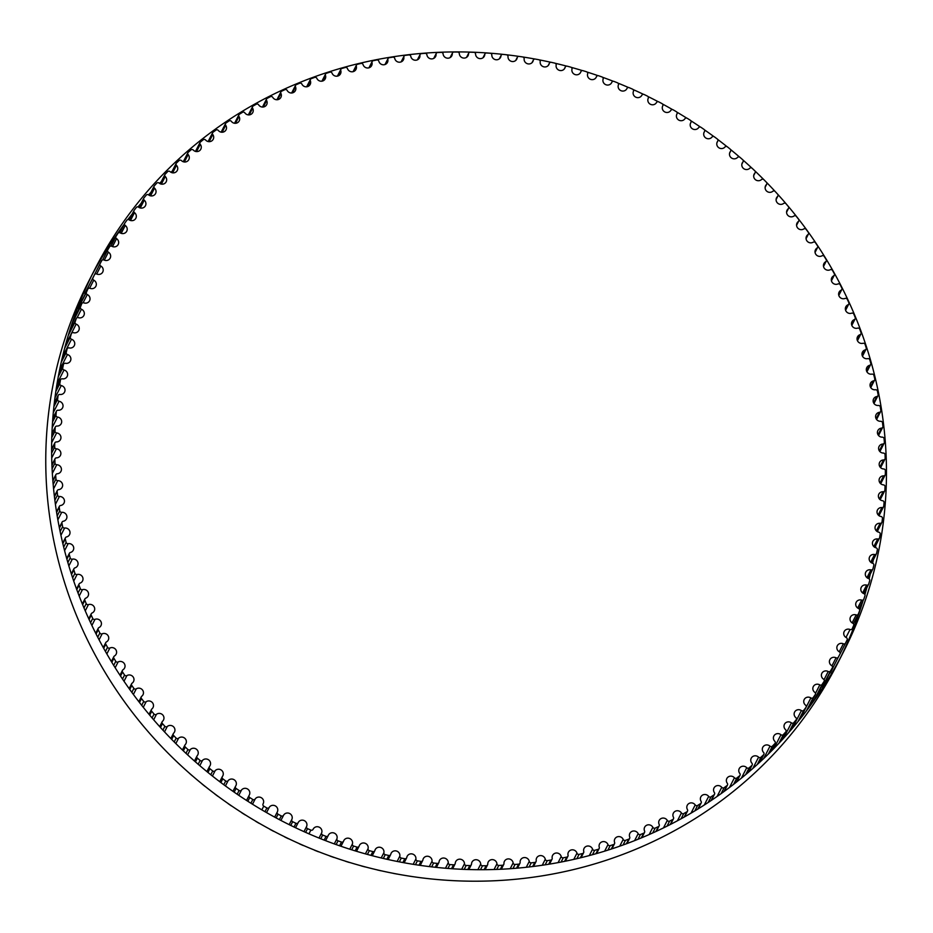 <?xml version="1.0" encoding="UTF-8"?>
<svg xmlns="http://www.w3.org/2000/svg" width="933" height="933" viewBox="0 0 933 933"><rect width="100%" height="100%" fill="white"/><g stroke="black" fill="none" stroke-linecap="round" stroke-linejoin="round"><path stroke-width="1.4" d="M266.605 100.531A4.642 4.478 -153 0 1 262.779 107.05A4.642 4.478 -153 0 1 258.639 104.834A1.738 1.668 27 0 0 256.295 104.228A418.276 403.837 27 0 0 253.216 105.965A1.738 1.668 27 0 0 252.621 108.24A4.642 4.478 -153 0 1 252.773 112.508A4.642 4.478 -153 0 1 244.843 112.846A1.738 1.668 27 0 0 242.475 112.322A418.276 403.837 27 0 0 239.478 114.188A1.738 1.668 27 0 0 238.976 116.485A4.642 4.478 -153 0 1 239.221 120.905A4.642 4.478 -153 0 1 231.396 121.395A1.738 1.668 27 0 0 229.017 120.963A418.276 403.837 27 0 0 226.089 122.934A1.738 1.668 27 0 0 225.681 125.255A4.642 4.478 -153 0 1 226.031 129.827A4.642 4.478 -153 0 1 218.31 130.457A1.738 1.668 27 0 0 215.92 130.119A418.276 403.837 27 0 0 213.074 132.206A1.738 1.668 27 0 0 212.771 134.539A4.642 4.478 -153 0 1 213.225 139.262A4.642 4.478 -153 0 1 205.622 140.032A1.738 1.668 27 0 0 203.219 139.775A418.276 403.837 27 0 0 200.467 141.979A1.738 1.668 27 0 0 200.245 144.323A4.642 4.478 -153 0 1 200.817 149.187A4.642 4.478 -153 0 1 193.329 150.085A1.738 1.668 27 0 0 190.927 149.933A418.276 403.837 27 0 0 188.268 152.242A1.738 1.668 27 0 0 188.151 154.586A4.642 4.478 -153 0 1 188.828 159.601A4.642 4.478 -153 0 1 181.469 160.628A1.738 1.668 27 0 0 179.066 160.569A418.276 403.837 27 0 0 176.5 162.972A1.738 1.668 27 0 0 176.477 165.328A4.642 4.478 -153 0 1 177.282 170.471A4.642 4.478 -153 0 1 170.063 171.625A1.738 1.668 27 0 0 167.648 171.66A418.276 403.837 27 0 0 165.199 174.168A1.738 1.668 27 0 0 165.258 176.524A4.642 4.478 -153 0 1 166.191 181.795A4.642 4.478 -153 0 1 159.111 183.066A1.738 1.668 27 0 0 156.709 183.195A418.276 403.837 27 0 0 154.353 185.795A1.738 1.668 27 0 0 154.516 188.151A4.642 4.478 -153 0 1 155.578 193.539A4.642 4.478 -153 0 1 148.639 194.939A1.738 1.668 27 0 0 146.248 195.149A418.276 403.837 27 0 0 143.997 197.843A1.738 1.668 27 0 0 144.253 200.198A4.642 4.478 -153 0 1 145.455 205.715A4.642 4.478 -153 0 1 138.655 207.208A1.738 1.668 27 0 0 136.276 207.511A418.276 403.837 27 0 0 134.154 210.298A1.738 1.668 27 0 0 134.504 212.642A4.642 4.478 -153 0 1 135.845 218.264A4.642 4.478 -153 0 1 129.197 219.873A1.738 1.668 27 0 0 126.83 220.27A418.276 403.837 27 0 0 124.812 223.139A1.738 1.668 27 0 0 125.255 225.471A4.642 4.478 -153 0 1 126.748 231.197A4.642 4.478 -153 0 1 120.252 232.9A1.738 1.668 27 0 0 117.908 233.39A418.276 403.837 27 0 0 116.019 236.341A1.738 1.668 27 0 0 116.555 238.65A4.642 4.478 -153 0 1 118.188 244.493A4.642 4.478 -153 0 1 111.855 246.277A1.738 1.668 27 0 0 109.534 246.86A418.276 403.837 27 0 0 107.762 249.881A1.738 1.668 27 0 0 108.391 252.178A4.642 4.478 -153 0 1 110.187 258.103A4.642 4.478 -153 0 1 104.006 259.992A1.738 1.668 27 0 0 101.72 260.657A418.276 403.837 27 0 0 100.064 263.747A1.738 1.668 27 0 0 100.787 266.01A4.642 4.478 -153 0 1 102.735 272.039A4.642 4.478 -153 0 1 96.717 273.999A1.738 1.668 27 0 0 94.466 274.757A418.276 403.837 27 0 0 92.938 277.917A1.738 1.668 27 0 0 93.743 280.157A4.642 4.478 -153 0 1 95.866 286.268A4.642 4.478 -153 0 1 90.011 288.297A1.738 1.668 27 0 0 87.795 289.148A418.276 403.837 27 0 0 86.396 292.356A1.738 1.668 27 0 0 87.294 294.571A4.642 4.478 -153 0 1 89.568 300.764A4.642 4.478 -153 0 1 83.888 302.863A1.738 1.668 27 0 0 81.707 303.796A418.276 403.837 27 0 0 80.436 307.062A1.738 1.668 27 0 0 81.428 309.243A4.642 4.478 -153 0 1 83.865 315.506A4.642 4.478 -153 0 1 78.36 317.663A1.738 1.668 27 0 0 76.214 318.678A418.276 403.837 27 0 0 75.095 322.002A1.738 1.668 27 0 0 76.156 324.136A4.642 4.478 -153 0 1 78.769 330.469A4.642 4.478 -153 0 1 73.439 332.684A1.738 1.668 27 0 0 71.34 333.781A418.276 403.837 27 0 0 70.348 337.14A1.738 1.668 27 0 0 71.503 339.25A4.642 4.478 -153 0 1 74.29 345.63A4.642 4.478 -153 0 1 69.124 347.904A1.738 1.668 27 0 0 67.083 349.082A418.276 403.837 27 0 0 66.22 352.476A1.738 1.668 27 0 0 67.456 354.54A4.642 4.478 -153 0 1 70.418 360.978A4.642 4.478 -153 0 1 65.438 363.287A1.738 1.668 27 0 0 63.432 364.546A418.276 403.837 27 0 0 62.721 367.975A1.738 1.668 27 0 0 64.027 369.993A4.642 4.478 -153 0 1 67.164 376.477A4.642 4.478 -153 0 1 62.371 378.821A1.738 1.668 27 0 0 60.423 380.151A418.276 403.837 27 0 0 59.84 383.615A1.738 1.668 27 0 0 61.228 385.586A4.642 4.478 -153 0 1 64.552 392.105A4.642 4.478 -153 0 1 59.922 394.472A1.738 1.668 27 0 0 58.033 395.884A418.276 403.837 27 0 0 57.601 399.371A1.738 1.668 27 0 0 59.071 401.283A4.642 4.478 -153 0 1 62.558 407.849A4.642 4.478 -153 0 1 58.114 410.228A1.738 1.668 27 0 0 56.283 411.71A418.276 403.837 27 0 0 55.992 415.22A1.738 1.668 27 0 0 57.531 417.074A4.642 4.478 -153 0 1 61.205 423.664A4.642 4.478 -153 0 1 56.948 426.066A1.738 1.668 27 0 0 55.175 427.617A418.276 403.837 27 0 0 55.024 431.139A1.738 1.668 27 0 0 56.633 432.935A4.642 4.478 -153 0 1 60.482 439.536A4.642 4.478 -153 0 1 56.412 441.939A1.738 1.668 27 0 0 54.709 443.572A418.276 403.837 27 0 0 54.685 447.094A1.738 1.668 27 0 0 56.377 448.831A4.642 4.478 -153 0 1 60.412 455.444A4.642 4.478 -153 0 1 56.505 457.846A1.738 1.668 27 0 0 54.872 459.537A418.276 403.837 27 0 0 55 463.071A1.738 1.668 27 0 0 56.75 464.739A4.642 4.478 -153 0 1 60.96 471.363A4.642 4.478 -153 0 1 57.251 473.766A1.738 1.668 27 0 0 55.688 475.515A418.276 403.837 27 0 0 55.957 479.037A1.738 1.668 27 0 0 57.764 480.647A4.642 4.478 -153 0 1 62.161 487.271A4.642 4.478 -153 0 1 58.627 489.65A1.738 1.668 27 0 0 57.135 491.458A418.276 403.837 27 0 0 57.543 494.98A1.738 1.668 27 0 0 59.409 496.508A4.642 4.478 -153 0 1 63.992 503.132A4.642 4.478 -153 0 1 60.633 505.488A1.738 1.668 27 0 0 59.222 507.354A418.276 403.837 27 0 0 59.77 510.864A1.738 1.668 27 0 0 61.695 512.322A4.642 4.478 -153 0 1 66.453 518.923A4.642 4.478 -153 0 1 63.269 521.255A1.738 1.668 27 0 0 61.94 523.18A418.276 403.837 27 0 0 62.628 526.667A1.738 1.668 27 0 0 64.61 528.055A4.642 4.478 -153 0 1 69.543 534.632A4.642 4.478 -153 0 1 66.546 536.93A1.738 1.668 27 0 0 65.287 538.901A418.276 403.837 27 0 0 66.115 542.365A1.738 1.668 27 0 0 68.144 543.671A4.642 4.478 -153 0 1 73.264 550.225A4.642 4.478 -153 0 1 70.43 552.476A1.738 1.668 27 0 0 69.264 554.505A418.276 403.837 27 0 0 70.22 557.934A1.738 1.668 27 0 0 72.308 559.159A4.642 4.478 -153 0 1 77.591 565.678A4.642 4.478 -153 0 1 74.943 567.882A1.738 1.668 27 0 0 73.847 569.958A418.276 403.837 27 0 0 74.943 573.352A1.738 1.668 27 0 0 77.077 574.495A4.642 4.478 -153 0 1 82.536 580.967A4.642 4.478 -153 0 1 80.051 583.125A1.738 1.668 27 0 0 79.048 585.236A418.276 403.837 27 0 0 80.285 588.583A1.738 1.668 27 0 0 82.454 589.656A4.642 4.478 -153 0 1 88.087 596.082A4.642 4.478 -153 0 1 85.766 598.17A1.738 1.668 27 0 0 84.856 600.327A418.276 403.837 27 0 0 86.221 603.628A1.738 1.668 27 0 0 88.425 604.619A4.642 4.478 -153 0 1 94.233 610.975A4.642 4.478 -153 0 1 92.075 613.004A1.738 1.668 27 0 0 91.247 615.197A418.276 403.837 27 0 0 92.74 618.439A1.738 1.668 27 0 0 94.991 619.349A4.642 4.478 -153 0 1 100.962 625.646A4.642 4.478 -153 0 1 98.968 627.594A1.738 1.668 27 0 0 98.233 629.822A418.276 403.837 27 0 0 99.854 633.017A1.738 1.668 27 0 0 102.129 633.834A4.642 4.478 -153 0 1 108.275 640.061A4.642 4.478 -153 0 1 106.432 641.927A1.738 1.668 27 0 0 105.791 644.178A418.276 403.837 27 0 0 107.528 647.315A1.738 1.668 27 0 0 109.837 648.05A4.642 4.478 -153 0 1 116.135 654.208A4.642 4.478 -153 0 1 114.467 655.981A1.738 1.668 27 0 0 113.908 658.266A418.276 403.837 27 0 0 115.774 661.334A1.738 1.668 27 0 0 118.106 661.975A4.642 4.478 -153 0 1 124.567 668.051A4.642 4.478 -153 0 1 123.039 669.731A1.738 1.668 27 0 0 122.573 672.028A418.276 403.837 27 0 0 124.555 675.025A1.738 1.668 27 0 0 126.911 675.585A4.642 4.478 -153 0 1 133.524 681.568A4.642 4.478 -153 0 1 132.148 683.154A1.738 1.668 27 0 0 131.775 685.475A418.276 403.837 27 0 0 133.874 688.402A1.738 1.668 27 0 0 136.253 688.857A4.642 4.478 -153 0 1 143.006 694.747A4.642 4.478 -153 0 1 141.769 696.228A1.738 1.668 27 0 0 141.489 698.572A418.276 403.837 27 0 0 143.705 701.406A1.738 1.668 27 0 0 146.096 701.779A4.642 4.478 -153 0 1 153.012 707.576A4.642 4.478 -153 0 1 151.904 708.94A1.738 1.668 27 0 0 151.717 711.284A418.276 403.837 27 0 0 154.05 714.048A1.738 1.668 27 0 0 156.452 714.328A4.642 4.478 -153 0 1 163.497 720.019A4.642 4.478 -153 0 1 162.529 721.267A1.738 1.668 27 0 0 162.447 723.623A418.276 403.837 27 0 0 164.873 726.294A1.738 1.668 27 0 0 167.275 726.48A4.642 4.478 -153 0 1 174.471 732.055A4.642 4.478 -153 0 1 173.631 733.186A1.738 1.668 27 0 0 173.643 735.554A418.276 403.837 27 0 0 176.174 738.131A1.738 1.668 27 0 0 178.576 738.225A4.642 4.478 -153 0 1 185.9 743.683A4.642 4.478 -153 0 1 185.189 744.686A1.738 1.668 27 0 0 185.294 747.053A418.276 403.837 27 0 0 187.918 749.526A1.738 1.668 27 0 0 190.332 749.526A4.642 4.478 -153 0 1 197.784 754.867A4.642 4.478 -153 0 1 197.19 755.753A1.738 1.668 27 0 0 197.376 758.109A418.276 403.837 27 0 0 200.105 760.488A1.738 1.668 27 0 0 202.508 760.395A4.642 4.478 -153 0 1 210.088 765.608A4.642 4.478 -153 0 1 209.61 766.343A1.738 1.668 27 0 0 209.89 768.699A418.276 403.837 27 0 0 212.712 770.973A1.738 1.668 27 0 0 215.103 770.786A4.642 4.478 -153 0 1 222.8 775.871A4.642 4.478 -153 0 1 222.427 776.478A1.738 1.668 27 0 0 222.8 778.81A418.276 403.837 27 0 0 225.704 780.979A1.738 1.668 27 0 0 228.095 780.711A4.642 4.478 -153 0 1 235.897 785.656A4.642 4.478 -153 0 1 235.629 786.111A1.738 1.668 27 0 0 236.096 788.432A418.276 403.837 27 0 0 239.081 790.496A1.738 1.668 27 0 0 241.449 790.123A4.642 4.478 -153 0 1 249.356 794.928A4.642 4.478 -153 0 1 249.181 795.243A1.738 1.668 27 0 0 249.752 797.552A418.276 403.837 27 0 0 252.808 799.499A1.738 1.668 27 0 0 255.164 799.033A4.642 4.478 -153 0 1 261.31 797.715A4.642 4.478 -153 0 1 263.083 803.861A1.738 1.668 27 0 0 263.747 806.147A418.276 403.837 27 0 0 266.885 807.966A1.738 1.668 27 0 0 269.205 807.418A4.642 4.478 -153 0 1 275.363 805.914A4.642 4.478 -153 0 1 277.311 811.932L277.311 811.932A1.738 1.668 27 0 0 277.311 811.943A1.738 1.668 27 0 0 278.057 814.194A418.276 403.837 27 0 0 281.253 815.909A1.738 1.668 27 0 0 283.562 815.267A4.642 4.478 -153 0 1 289.65 813.518A4.642 4.478 -153 0 1 291.831 819.477A1.738 1.668 27 0 0 292.659 821.705A418.276 403.837 27 0 0 295.924 823.291A1.738 1.668 27 0 0 298.198 822.568L298.198 822.568A4.642 4.478 -153 0 1 304.216 820.585A4.642 4.478 -153 0 1 306.619 826.451A1.738 1.668 27 0 0 307.54 828.656A418.276 403.837 27 0 0 310.864 830.113A1.738 1.668 27 0 0 313.103 829.297A4.642 4.478 -153 0 1 319.109 827.128A4.642 4.478 -153 0 1 321.663 832.866A1.738 1.668 27 0 0 322.678 835.035A418.276 403.837 27 0 0 326.049 836.365A1.738 1.668 27 0 0 328.253 835.467A4.642 4.478 -153 0 1 334.247 833.099A4.642 4.478 -153 0 1 336.941 838.709A1.738 1.668 27 0 0 338.038 840.831A418.276 403.837 27 0 0 341.455 842.044A1.738 1.668 27 0 0 343.612 841.053A4.642 4.478 -153 0 1 349.595 838.487A4.642 4.478 -153 0 1 352.417 843.957A1.738 1.668 27 0 0 353.595 846.044A418.276 403.837 27 0 0 357.059 847.117A1.738 1.668 27 0 0 359.17 846.044A4.642 4.478 -153 0 1 365.13 843.28A4.642 4.478 -153 0 1 368.08 848.622A1.738 1.668 27 0 0 369.34 850.663A418.276 403.837 27 0 0 372.838 851.596A1.738 1.668 27 0 0 374.903 850.453A4.642 4.478 -153 0 1 380.816 847.479A4.642 4.478 -153 0 1 383.895 852.68A1.738 1.668 27 0 0 385.236 854.675A418.276 403.837 27 0 0 388.769 855.479A1.738 1.668 27 0 0 390.787 854.243A4.642 4.478 -153 0 1 396.653 851.071A4.642 4.478 -153 0 1 399.849 856.121A1.738 1.668 27 0 0 401.272 858.068A418.276 403.837 27 0 0 404.817 858.733A1.738 1.668 27 0 0 406.788 857.427A4.642 4.478 -153 0 1 412.608 854.057A4.642 4.478 -153 0 1 415.908 858.966A1.738 1.668 27 0 0 417.401 860.856A418.276 403.837 27 0 0 420.981 861.381A1.738 1.668 27 0 0 422.882 860.004A4.642 4.478 -153 0 1 428.644 856.424A4.642 4.478 -153 0 1 432.049 861.182A1.738 1.668 27 0 0 433.612 863.013A418.276 403.837 27 0 0 437.204 863.41A1.738 1.668 27 0 0 439.058 861.952A4.642 4.478 -153 0 1 444.749 858.185A4.642 4.478 -153 0 1 448.248 862.78A1.738 1.668 27 0 0 449.893 864.564A418.276 403.837 27 0 0 453.485 864.809A1.738 1.668 27 0 0 455.269 863.282A4.642 4.478 -153 0 1 460.89 859.316A4.642 4.478 -153 0 1 464.482 863.76A1.738 1.668 27 0 0 466.185 865.474A418.276 403.837 27 0 0 469.789 865.591A1.738 1.668 27 0 0 471.515 863.993A4.642 4.478 -153 0 1 477.055 859.829A4.642 4.478 -153 0 1 480.728 864.11A1.738 1.668 27 0 0 482.501 865.766A418.276 403.837 27 0 0 486.093 865.742A1.738 1.668 27 0 0 487.749 864.075A4.642 4.478 -153 0 1 493.207 859.713A4.642 4.478 -153 0 1 496.951 863.841A1.738 1.668 27 0 0 498.782 865.427A418.276 403.837 27 0 0 502.386 865.264A1.738 1.668 27 0 0 503.96 863.538A4.642 4.478 -153 0 1 509.325 858.978A4.642 4.478 -153 0 1 513.138 862.943A1.738 1.668 27 0 0 515.028 864.459A418.276 403.837 27 0 0 518.608 864.156A1.738 1.668 27 0 0 520.124 862.372A4.642 4.478 -153 0 1 525.372 857.614A4.642 4.478 -153 0 1 529.256 861.427A1.738 1.668 27 0 0 531.204 862.862A418.276 403.837 27 0 0 534.772 862.43A1.738 1.668 27 0 0 536.207 860.576A4.642 4.478 -153 0 1 541.35 855.631A4.642 4.478 -153 0 1 545.28 859.293A1.738 1.668 27 0 0 547.286 860.658A418.276 403.837 27 0 0 550.82 860.074A1.738 1.668 27 0 0 552.184 858.173A4.642 4.478 -153 0 1 557.211 853.042A4.642 4.478 -153 0 1 561.199 856.529A1.738 1.668 27 0 0 563.252 857.824A418.276 403.837 27 0 0 566.763 857.112A1.738 1.668 27 0 0 568.034 855.153A4.642 4.478 -153 0 1 572.932 849.835A4.642 4.478 -153 0 1 576.967 853.159A1.738 1.668 27 0 0 579.066 854.371A418.276 403.837 27 0 0 582.542 853.532A1.738 1.668 27 0 0 583.743 851.514A4.642 4.478 -153 0 1 588.513 846.009A4.642 4.478 -153 0 1 592.572 849.182A1.738 1.668 27 0 0 594.718 850.313A418.276 403.837 27 0 0 598.146 849.333A1.738 1.668 27 0 0 599.266 847.281A4.642 4.478 -153 0 1 603.896 841.601A4.642 4.478 -153 0 1 607.989 844.61A1.738 1.668 27 0 0 610.17 845.648A418.276 403.837 27 0 0 613.564 844.54A1.738 1.668 27 0 0 614.59 842.441A4.642 4.478 -153 0 1 619.08 836.586A4.642 4.478 -153 0 1 623.197 839.432A1.738 1.668 27 0 0 625.413 840.388A418.276 403.837 27 0 0 628.749 839.152A1.738 1.668 27 0 0 629.705 837.006A4.642 4.478 -153 0 1 634.032 830.976A4.642 4.478 -153 0 1 638.16 833.67A1.738 1.668 27 0 0 640.423 834.545A418.276 403.837 27 0 0 643.7 833.181A1.738 1.668 27 0 0 644.563 831A4.642 4.478 -153 0 1 648.727 824.795A4.642 4.478 -153 0 1 652.867 827.326A1.738 1.668 27 0 0 655.164 828.119A418.276 403.837 27 0 0 658.383 826.626A1.738 1.668 27 0 0 659.153 824.41A4.642 4.478 -153 0 1 663.153 818.054A4.642 4.478 -153 0 1 667.293 820.422A1.738 1.668 27 0 0 669.614 821.122A418.276 403.837 27 0 0 672.763 819.501A1.738 1.668 27 0 0 673.439 817.261A4.642 4.478 -153 0 1 677.276 810.742A4.642 4.478 -153 0 1 681.417 812.958A1.738 1.668 27 0 0 683.761 813.576A418.276 403.837 27 0 0 686.84 811.827A1.738 1.668 27 0 0 687.434 809.564A4.642 4.478 -153 0 1 687.271 805.284A4.642 4.478 -153 0 1 695.213 804.946A1.738 1.668 27 0 0 697.581 805.471A418.276 403.837 27 0 0 700.578 803.605A1.738 1.668 27 0 0 701.08 801.319A4.642 4.478 -153 0 1 700.835 796.887A4.642 4.478 -153 0 1 708.66 796.409A1.738 1.668 27 0 0 711.039 796.84A418.276 403.837 27 0 0 713.967 794.858A1.738 1.668 27 0 0 714.375 792.549A4.642 4.478 -153 0 1 714.025 787.965A4.642 4.478 -153 0 1 721.745 787.335A1.738 1.668 27 0 0 724.136 787.685A418.276 403.837 27 0 0 726.97 785.586A1.738 1.668 27 0 0 727.285 783.265A4.642 4.478 -153 0 1 726.83 778.542A4.642 4.478 -153 0 1 734.434 777.772A1.738 1.668 27 0 0 736.837 778.017A418.276 403.837 27 0 0 739.589 775.813A1.738 1.668 27 0 0 739.811 773.469A4.642 4.478 -153 0 1 739.239 768.605A4.642 4.478 -153 0 1 746.727 767.707A1.738 1.668 27 0 0 749.129 767.859A418.276 403.837 27 0 0 751.788 765.55A1.738 1.668 27 0 0 751.905 763.206A4.642 4.478 -153 0 1 751.228 758.202A4.642 4.478 -153 0 1 758.576 757.164A1.738 1.668 27 0 0 760.99 757.234A418.276 403.837 27 0 0 763.544 754.82A1.738 1.668 27 0 0 763.579 752.465A4.642 4.478 -153 0 1 762.774 747.321A4.642 4.478 -153 0 1 769.993 746.167A1.738 1.668 27 0 0 772.396 746.143A418.276 403.837 27 0 0 774.856 743.636A1.738 1.668 27 0 0 774.787 741.269A4.642 4.478 -153 0 1 773.865 736.009A4.642 4.478 -153 0 1 780.944 734.726A1.738 1.668 27 0 0 783.347 734.609A418.276 403.837 27 0 0 785.703 731.997A1.738 1.668 27 0 0 785.539 729.641A4.642 4.478 -153 0 1 784.478 724.253A4.642 4.478 -153 0 1 791.417 722.865A1.738 1.668 27 0 0 793.808 722.643A418.276 403.837 27 0 0 796.059 719.949A1.738 1.668 27 0 0 795.802 717.594A4.642 4.478 -153 0 1 794.601 712.089A4.642 4.478 -153 0 1 801.4 710.584A1.738 1.668 27 0 0 803.768 710.281A418.276 403.837 27 0 0 805.902 707.494A1.738 1.668 27 0 0 805.552 705.15A4.642 4.478 -153 0 1 804.211 699.528A4.642 4.478 -153 0 1 810.859 697.931A1.738 1.668 27 0 0 813.226 697.522A418.276 403.837 27 0 0 815.232 694.665A1.738 1.668 27 0 0 814.789 692.333A4.642 4.478 -153 0 1 813.308 686.595A4.642 4.478 -153 0 1 819.804 684.892A1.738 1.668 27 0 0 822.136 684.402A418.276 403.837 27 0 0 824.037 681.463A1.738 1.668 27 0 0 823.501 679.142A4.642 4.478 -153 0 1 821.856 673.311A4.642 4.478 -153 0 1 828.201 671.515A1.738 1.668 27 0 0 830.522 670.932A418.276 403.837 27 0 0 832.294 667.911A1.738 1.668 27 0 0 831.665 665.626A4.642 4.478 -153 0 1 829.869 659.689A4.642 4.478 -153 0 1 836.05 657.812A1.738 1.668 27 0 0 838.335 657.135A418.276 403.837 27 0 0 839.992 654.056A1.738 1.668 27 0 0 839.268 651.782A4.642 4.478 -153 0 1 837.321 645.753A4.642 4.478 -153 0 1 843.327 643.793A1.738 1.668 27 0 0 845.59 643.035A418.276 403.837 27 0 0 847.117 639.886A1.738 1.668 27 0 0 846.313 637.636A4.642 4.478 -153 0 1 844.19 631.524A4.642 4.478 -153 0 1 850.045 629.495A1.738 1.668 27 0 0 852.261 628.655A418.276 403.837 27 0 0 853.66 625.437A1.738 1.668 27 0 0 852.762 623.221A4.642 4.478 -153 0 1 850.488 617.04A4.642 4.478 -153 0 1 856.167 614.929A1.738 1.668 27 0 0 858.348 614.007A418.276 403.837 27 0 0 859.608 610.742A1.738 1.668 27 0 0 858.628 608.561A4.642 4.478 -153 0 1 856.179 602.298A4.642 4.478 -153 0 1 861.695 600.129A1.738 1.668 27 0 0 863.83 599.114A418.276 403.837 27 0 0 864.961 595.802A1.738 1.668 27 0 0 863.9 593.656A4.642 4.478 -153 0 1 861.276 587.324A4.642 4.478 -153 0 1 866.617 585.108A1.738 1.668 27 0 0 868.716 584.011A418.276 403.837 27 0 0 869.708 580.653A1.738 1.668 27 0 0 868.553 578.553A4.642 4.478 -153 0 1 865.766 572.162A4.642 4.478 -153 0 1 870.921 569.9A1.738 1.668 27 0 0 872.973 568.722A418.276 403.837 27 0 0 873.836 565.316A1.738 1.668 27 0 0 872.6 563.264A4.642 4.478 -153 0 1 869.638 556.814A4.642 4.478 -153 0 1 874.618 554.517A1.738 1.668 27 0 0 876.623 553.257A418.276 403.837 27 0 0 877.335 549.817A1.738 1.668 27 0 0 876.029 547.811A4.642 4.478 -153 0 1 872.891 541.315A4.642 4.478 -153 0 1 877.685 538.982A1.738 1.668 27 0 0 879.632 537.641A418.276 403.837 27 0 0 880.216 534.177A1.738 1.668 27 0 0 878.816 532.218A4.642 4.478 -153 0 1 875.504 525.687A4.642 4.478 -153 0 1 880.134 523.32A1.738 1.668 27 0 0 882.012 521.909A418.276 403.837 27 0 0 882.455 518.421A1.738 1.668 27 0 0 880.985 516.509A4.642 4.478 -153 0 1 877.498 509.954A4.642 4.478 -153 0 1 881.942 507.564A1.738 1.668 27 0 0 883.761 506.083A418.276 403.837 27 0 0 884.064 502.572A1.738 1.668 27 0 0 882.525 500.718A4.642 4.478 -153 0 1 878.851 494.128A4.642 4.478 -153 0 1 883.108 491.738A1.738 1.668 27 0 0 884.881 490.175A418.276 403.837 27 0 0 885.032 486.664A1.738 1.668 27 0 0 883.423 484.868A4.642 4.478 -153 0 1 879.562 478.256A4.642 4.478 -153 0 1 883.644 475.853A1.738 1.668 27 0 0 885.347 474.232A418.276 403.837 27 0 0 885.37 470.699A1.738 1.668 27 0 0 883.679 468.972A4.642 4.478 -153 0 1 879.644 462.348A4.642 4.478 -153 0 1 883.551 459.946A1.738 1.668 27 0 0 885.172 458.255A418.276 403.837 27 0 0 885.055 454.721A1.738 1.668 27 0 0 883.306 453.053A4.642 4.478 -153 0 1 879.084 446.429A4.642 4.478 -153 0 1 882.805 444.038A1.738 1.668 27 0 0 884.367 442.289A418.276 403.837 27 0 0 884.099 438.755A1.738 1.668 27 0 0 882.291 437.157A4.642 4.478 -153 0 1 877.895 430.533A4.642 4.478 -153 0 1 881.428 428.142A1.738 1.668 27 0 0 882.921 426.334A418.276 403.837 27 0 0 882.513 422.824A1.738 1.668 27 0 0 880.635 421.284A4.642 4.478 -153 0 1 876.064 414.672A4.642 4.478 -153 0 1 879.422 412.304A1.738 1.668 27 0 0 880.834 410.438A418.276 403.837 27 0 0 880.285 406.94A1.738 1.668 27 0 0 878.361 405.47A4.642 4.478 -153 0 1 873.603 398.869A4.642 4.478 -153 0 1 876.775 396.537A1.738 1.668 27 0 0 878.116 394.612A418.276 403.837 27 0 0 877.428 391.137A1.738 1.668 27 0 0 875.446 389.749A4.642 4.478 -153 0 1 870.512 383.171A4.642 4.478 -153 0 1 873.51 380.874A1.738 1.668 27 0 0 874.769 378.891A418.276 403.837 27 0 0 873.941 375.439A1.738 1.668 27 0 0 871.9 374.121A4.642 4.478 -153 0 1 866.792 367.579A4.642 4.478 -153 0 1 869.626 365.316A1.738 1.668 27 0 0 870.792 363.299A418.276 403.837 27 0 0 869.836 359.87A1.738 1.668 27 0 0 867.748 358.634A4.642 4.478 -153 0 1 862.454 352.114A4.642 4.478 -153 0 1 865.113 349.91A1.738 1.668 27 0 0 866.209 347.846A418.276 403.837 27 0 0 865.113 344.452A1.738 1.668 27 0 0 862.978 343.297A4.642 4.478 -153 0 1 857.509 336.825A4.642 4.478 -153 0 1 860.004 334.679A1.738 1.668 27 0 0 861.007 332.556A418.276 403.837 27 0 0 859.771 329.209A1.738 1.668 27 0 0 857.602 328.136A4.642 4.478 -153 0 1 851.969 321.722A4.642 4.478 -153 0 1 854.278 319.622A1.738 1.668 27 0 0 855.199 317.477A418.276 403.837 27 0 0 853.835 314.164A1.738 1.668 27 0 0 851.619 313.185A4.642 4.478 -153 0 1 845.823 306.817A4.642 4.478 -153 0 1 847.969 304.799A1.738 1.668 27 0 0 848.808 302.607A418.276 403.837 27 0 0 847.316 299.353A1.738 1.668 27 0 0 845.065 298.443A4.642 4.478 -153 0 1 839.094 292.146A4.642 4.478 -153 0 1 841.076 290.198A1.738 1.668 27 0 0 841.823 287.982A418.276 403.837 27 0 0 840.201 284.775A1.738 1.668 27 0 0 837.916 283.959A4.642 4.478 -153 0 1 831.781 277.731A4.642 4.478 -153 0 1 833.612 275.865A1.738 1.668 27 0 0 834.265 273.614A418.276 403.837 27 0 0 832.528 270.477A1.738 1.668 27 0 0 830.207 269.754A4.642 4.478 -153 0 1 823.909 263.596A4.642 4.478 -153 0 1 825.588 261.811A1.738 1.668 27 0 0 826.148 259.537A418.276 403.837 27 0 0 824.282 256.47A1.738 1.668 27 0 0 821.95 255.829A4.642 4.478 -153 0 1 815.489 249.752A4.642 4.478 -153 0 1 817.016 248.061A1.738 1.668 27 0 0 817.483 245.764A418.276 403.837 27 0 0 815.5 242.767A1.738 1.668 27 0 0 813.144 242.218A4.642 4.478 -153 0 1 806.532 236.224A4.642 4.478 -153 0 1 807.908 234.638A1.738 1.668 27 0 0 808.281 232.317A418.276 403.837 27 0 0 806.182 229.401A1.738 1.668 27 0 0 803.803 228.935A4.642 4.478 -153 0 1 797.039 223.045A4.642 4.478 -153 0 1 798.286 221.564A1.738 1.668 27 0 0 798.566 219.232A418.276 403.837 27 0 0 796.339 216.386A1.738 1.668 27 0 0 793.96 216.013A4.642 4.478 -153 0 1 787.044 210.228A4.642 4.478 -153 0 1 788.14 208.852A1.738 1.668 27 0 0 788.327 206.508A418.276 403.837 27 0 0 786.006 203.744A1.738 1.668 27 0 0 783.603 203.464A4.642 4.478 -153 0 1 776.559 197.784A4.642 4.478 -153 0 1 777.516 196.525A1.738 1.668 27 0 0 777.609 194.169A418.276 403.837 27 0 0 775.183 191.498A1.738 1.668 27 0 0 772.769 191.312A4.642 4.478 -153 0 1 765.585 185.737A4.642 4.478 -153 0 1 766.425 184.606A1.738 1.668 27 0 0 766.413 182.25A418.276 403.837 27 0 0 763.882 179.672A1.738 1.668 27 0 0 761.468 179.579A4.642 4.478 -153 0 1 754.156 174.109A4.642 4.478 -153 0 1 754.867 173.106A1.738 1.668 27 0 0 754.762 170.751A418.276 403.837 27 0 0 752.126 168.267A1.738 1.668 27 0 0 749.724 168.267A4.642 4.478 -153 0 1 742.271 162.925A4.642 4.478 -153 0 1 742.866 162.05A1.738 1.668 27 0 0 742.68 159.695A418.276 403.837 27 0 0 739.951 157.315A1.738 1.668 27 0 0 737.548 157.409A4.642 4.478 -153 0 1 729.968 152.196A4.642 4.478 -153 0 1 730.446 151.449A1.738 1.668 27 0 0 730.166 149.093A418.276 403.837 27 0 0 727.343 146.819A1.738 1.668 27 0 0 724.953 147.006A4.642 4.478 -153 0 1 717.255 141.921A4.642 4.478 -153 0 1 717.629 141.326A1.738 1.668 27 0 0 717.255 138.982A418.276 403.837 27 0 0 714.351 136.813A1.738 1.668 27 0 0 711.961 137.093A4.642 4.478 -153 0 1 704.158 132.148A4.642 4.478 -153 0 1 704.427 131.681A1.738 1.668 27 0 0 703.96 129.36A418.276 403.837 27 0 0 700.975 127.308A1.738 1.668 27 0 0 698.607 127.669A4.642 4.478 -153 0 1 690.688 122.864A4.642 4.478 -153 0 1 690.863 122.55A1.738 1.668 27 0 0 690.303 120.24A418.276 403.837 27 0 0 687.236 118.304A1.738 1.668 27 0 0 684.892 118.759A4.642 4.478 -153 0 1 678.746 120.077A4.642 4.478 -153 0 1 676.961 113.943A1.738 1.668 27 0 0 676.308 111.657A418.276 403.837 27 0 0 673.171 109.826A1.738 1.668 27 0 0 670.85 110.374A4.642 4.478 -153 0 1 664.693 111.89A4.642 4.478 -153 0 1 662.745 105.861L662.745 105.861A1.738 1.668 27 0 0 661.998 103.598A418.276 403.837 27 0 0 658.791 101.895A1.738 1.668 27 0 0 656.494 102.525A4.642 4.478 -153 0 1 650.406 104.274A4.642 4.478 -153 0 1 648.225 98.327A1.738 1.668 27 0 0 647.385 96.087A418.276 403.837 27 0 0 644.12 94.501A1.738 1.668 27 0 0 641.857 95.224A1.738 1.668 27 0 0 641.857 95.236A4.642 4.478 -153 0 1 641.846 95.248A4.642 4.478 -153 0 1 635.84 97.207A4.642 4.478 -153 0 1 633.437 91.341A1.738 1.668 27 0 0 632.504 89.136A418.276 403.837 27 0 0 629.192 87.679A1.738 1.668 27 0 0 626.953 88.495A4.642 4.478 -153 0 1 620.935 90.664A4.642 4.478 -153 0 1 618.392 84.926A1.738 1.668 27 0 0 617.378 82.757A418.276 403.837 27 0 0 614.007 81.428A1.738 1.668 27 0 0 611.803 82.326A4.642 4.478 -153 0 1 605.809 84.693A4.642 4.478 -153 0 1 603.115 79.083A1.738 1.668 27 0 0 602.018 76.961A418.276 403.837 27 0 0 598.601 75.76A1.738 1.668 27 0 0 596.444 76.739A4.642 4.478 -153 0 1 590.461 79.317A4.642 4.478 -153 0 1 587.638 73.835A1.738 1.668 27 0 0 586.46 71.748A418.276 403.837 27 0 0 582.997 70.675A1.738 1.668 27 0 0 580.874 71.748A4.642 4.478 -153 0 1 574.926 74.512A4.642 4.478 -153 0 1 571.976 69.182A1.738 1.668 27 0 0 570.716 67.129A418.276 403.837 27 0 0 567.217 66.196A1.738 1.668 27 0 0 565.141 67.351A4.642 4.478 -153 0 1 559.229 70.313A4.642 4.478 -153 0 1 556.161 65.123A1.738 1.668 27 0 0 554.82 63.129A418.276 403.837 27 0 0 551.286 62.324A1.738 1.668 27 0 0 549.269 63.549A4.642 4.478 -153 0 1 543.403 66.721A4.642 4.478 -153 0 1 540.207 61.671A1.738 1.668 27 0 0 538.784 59.724A418.276 403.837 27 0 0 535.227 59.059A1.738 1.668 27 0 0 533.268 60.365A4.642 4.478 -153 0 1 527.448 63.736A4.642 4.478 -153 0 1 524.148 58.837A1.738 1.668 27 0 0 522.655 56.936A418.276 403.837 27 0 0 519.075 56.412A1.738 1.668 27 0 0 517.174 57.799A4.642 4.478 -153 0 1 511.412 61.368A4.642 4.478 -153 0 1 508.007 56.61A1.738 1.668 27 0 0 506.444 54.779A418.276 403.837 27 0 0 502.852 54.382A1.738 1.668 27 0 0 500.998 55.84A4.642 4.478 -153 0 1 495.306 59.619A4.642 4.478 -153 0 1 491.808 55.012A1.738 1.668 27 0 0 490.163 53.239A418.276 403.837 27 0 0 486.571 52.983A1.738 1.668 27 0 0 484.787 54.511A4.642 4.478 -153 0 1 479.165 58.487A4.642 4.478 -153 0 1 475.573 54.032A1.738 1.668 27 0 0 473.859 52.318A418.276 403.837 27 0 0 470.267 52.201A1.738 1.668 27 0 0 468.541 53.799A4.642 4.478 -153 0 1 463.001 57.974A4.642 4.478 -153 0 1 459.328 53.682A1.738 1.668 27 0 0 457.555 52.038A418.276 403.837 27 0 0 453.951 52.05A1.738 1.668 27 0 0 452.307 53.717A4.642 4.478 -153 0 1 446.849 58.091A4.642 4.478 -153 0 1 443.105 53.951A1.738 1.668 27 0 0 441.262 52.376A418.276 403.837 27 0 0 437.67 52.528A1.738 1.668 27 0 0 436.084 54.266A4.642 4.478 -153 0 1 430.731 58.826A4.642 4.478 -153 0 1 426.917 54.849A1.738 1.668 27 0 0 425.016 53.333A418.276 403.837 27 0 0 421.448 53.636A1.738 1.668 27 0 0 419.932 55.432A4.642 4.478 -153 0 1 414.684 60.178A4.642 4.478 -153 0 1 410.8 56.365A1.738 1.668 27 0 0 408.852 54.93A418.276 403.837 27 0 0 405.284 55.362A1.738 1.668 27 0 0 403.849 57.216A4.642 4.478 -153 0 1 398.706 62.161A4.642 4.478 -153 0 1 394.776 58.511A1.738 1.668 27 0 0 392.77 57.146A418.276 403.837 27 0 0 389.224 57.718A1.738 1.668 27 0 0 387.871 59.619A4.642 4.478 -153 0 1 382.845 64.75A4.642 4.478 -153 0 1 378.856 61.263A1.738 1.668 27 0 0 376.804 59.98A418.276 403.837 27 0 0 373.293 60.68A1.738 1.668 27 0 0 372.01 62.651A4.642 4.478 -153 0 1 367.112 67.969A4.642 4.478 -153 0 1 363.089 64.634A1.738 1.668 27 0 0 360.989 63.421A418.276 403.837 27 0 0 357.514 64.272A1.738 1.668 27 0 0 356.313 66.278A4.642 4.478 -153 0 1 351.543 71.783A4.642 4.478 -153 0 1 347.484 68.61A1.738 1.668 27 0 0 345.338 67.479A418.276 403.837 27 0 0 341.898 68.459A1.738 1.668 27 0 0 340.79 70.523A4.642 4.478 -153 0 1 336.16 76.203A4.642 4.478 -153 0 1 332.066 73.194A1.738 1.668 27 0 0 329.874 72.144A418.276 403.837 27 0 0 326.492 73.252A1.738 1.668 27 0 0 325.454 75.351A4.642 4.478 -153 0 1 320.975 81.218A4.642 4.478 -153 0 1 316.858 78.36A1.738 1.668 27 0 0 314.631 77.404A418.276 403.837 27 0 0 311.295 78.64A1.738 1.668 27 0 0 310.351 80.786A4.642 4.478 -153 0 1 306.024 86.816A4.642 4.478 -153 0 1 301.895 84.122A1.738 1.668 27 0 0 299.633 83.247A418.276 403.837 27 0 0 296.356 84.623A1.738 1.668 27 0 0 295.493 86.804A4.642 4.478 -153 0 1 291.329 92.997A4.642 4.478 -153 0 1 287.189 90.466A1.738 1.668 27 0 0 284.892 89.673A418.276 403.837 27 0 0 281.673 91.177A1.738 1.668 27 0 0 280.903 93.382A4.642 4.478 -153 0 1 276.903 99.749A4.642 4.478 -153 0 1 272.763 97.37A1.738 1.668 27 0 0 270.442 96.67A418.276 403.837 27 0 0 267.293 98.292A1.738 1.668 27 0 0 266.605 100.531L263.304 107.015M100.041 263.782L92.25 279.072A1.738 1.668 27 0 0 92.145 279.305M94.478 274.734L86.652 290.058A1.738 1.668 27 0 0 86.641 290.081A418.276 403.837 27 0 0 85.125 293.23A1.738 1.668 27 0 0 85.055 294.49M80.051 304.298A1.738 1.668 27 0 0 79.97 304.461A418.276 403.837 27 0 0 78.57 307.68A1.738 1.668 27 0 0 78.838 309.406M74.034 318.829A1.738 1.668 27 0 0 73.882 319.109A418.276 403.837 27 0 0 72.622 322.386A1.738 1.668 27 0 0 73.287 324.392M67.339 338.539A1.738 1.668 27 0 0 68.342 339.46A4.642 4.478 -153 0 1 68.401 339.484M63.117 354.26A1.738 1.668 27 0 0 63.677 354.563A4.642 4.478 -153 0 1 64.144 354.75M59.607 369.853A1.738 1.668 27 0 0 59.63 369.865A4.642 4.478 -153 0 1 60.493 370.191M56.75 385.481A4.642 4.478 -153 0 1 57.449 385.807M165.724 750.762A1.738 1.668 27 0 0 165.817 750.867A418.276 403.837 27 0 0 168.348 753.444A1.738 1.668 27 0 0 168.511 753.584M177.247 762.121A1.738 1.668 27 0 0 177.468 762.366A418.276 403.837 27 0 0 180.104 764.85A1.738 1.668 27 0 0 180.396 765.072M189.271 773.095A1.738 1.668 27 0 0 189.562 773.422A418.276 403.837 27 0 0 192.291 775.801A1.738 1.668 27 0 0 192.676 776.058M201.726 783.638A1.738 1.668 27 0 0 202.076 784.023A418.276 403.837 27 0 0 204.887 786.297A1.738 1.668 27 0 0 205.353 786.566M214.59 793.726A1.738 1.668 27 0 0 214.987 794.135A418.276 403.837 27 0 0 217.89 796.304A1.738 1.668 27 0 0 218.415 796.572M227.839 803.325A1.738 1.668 27 0 0 228.282 803.756A418.276 403.837 27 0 0 231.267 805.82A1.738 1.668 27 0 0 231.827 806.077M241.46 812.433A1.738 1.668 27 0 0 241.927 812.876A418.276 403.837 27 0 0 244.994 814.812A1.738 1.668 27 0 0 245.601 815.057M255.432 821.028A1.738 1.668 27 0 0 255.922 821.46A418.276 403.837 27 0 0 259.059 823.291A1.738 1.668 27 0 0 259.689 823.512M269.719 829.099A1.738 1.668 27 0 0 270.232 829.519A418.276 403.837 27 0 0 273.439 831.233A1.738 1.668 27 0 0 274.08 831.42M284.308 836.621A1.738 1.668 27 0 0 284.845 837.029A418.276 403.837 27 0 0 288.11 838.615A1.738 1.668 27 0 0 288.764 838.79M299.178 843.607A1.738 1.668 27 0 0 299.726 843.98A418.276 403.837 27 0 0 303.05 845.438A1.738 1.668 27 0 0 303.691 845.59M314.304 850.01A1.738 1.668 27 0 0 314.853 850.36A418.276 403.837 27 0 0 318.235 851.689A1.738 1.668 27 0 0 318.864 851.817M329.676 855.853A1.738 1.668 27 0 0 330.212 856.156A418.276 403.837 27 0 0 333.641 857.357A1.738 1.668 27 0 0 334.236 857.462M345.257 861.112A1.738 1.668 27 0 0 345.781 861.369A418.276 403.837 27 0 0 349.245 862.442A1.738 1.668 27 0 0 349.805 862.512M361.036 865.766A1.738 1.668 27 0 0 361.526 865.987A418.276 403.837 27 0 0 365.025 866.92A1.738 1.668 27 0 0 365.526 866.979M376.99 869.836A1.738 1.668 27 0 0 377.422 869.988A418.276 403.837 27 0 0 380.944 870.792A1.738 1.668 27 0 0 381.387 870.839M393.096 873.288A1.738 1.668 27 0 0 393.446 873.393A418.276 403.837 27 0 0 397.003 874.058A1.738 1.668 27 0 0 397.33 874.093M409.389 876.134A1.738 1.668 27 0 0 409.575 876.18A418.276 403.837 27 0 0 413.156 876.705A1.738 1.668 27 0 0 413.272 876.717M772.023 749.351A4.642 4.478 -153 0 1 772.711 749.735M782.845 737.7A4.642 4.478 -153 0 1 783.603 738.178A1.738 1.668 27 0 0 783.65 738.225M793.19 725.652A4.642 4.478 -153 0 1 793.575 725.909A1.738 1.668 27 0 0 794.193 726.201M810.859 697.931L803.045 713.244A4.642 4.478 -153 0 1 803.045 713.244A1.738 1.668 27 0 0 804.433 713.5M812.328 700.38A1.738 1.668 27 0 0 814.322 699.727A418.276 403.837 27 0 0 816.223 696.776A1.738 1.668 27 0 0 816.363 696.508M821.192 687.061A1.738 1.668 27 0 0 822.696 686.256A418.276 403.837 27 0 0 824.469 683.236A1.738 1.668 27 0 0 824.55 683.084M829.577 673.241A1.738 1.668 27 0 0 830.522 672.46A418.276 403.837 27 0 0 832.166 669.369A1.738 1.668 27 0 0 832.189 669.334M183.719 160.908A420.375 405.867 27 0 0 182.903 161.596M172.267 171.089A420.375 405.867 27 0 0 170.972 172.278M161.327 181.573A420.375 405.867 27 0 0 159.531 183.381M150.971 192.303A420.375 405.867 27 0 0 148.58 194.892M141.245 203.161A420.375 405.867 27 0 0 138.037 206.928M132.241 213.972A420.375 405.867 27 0 0 127.798 219.617M124.136 224.433A420.375 405.867 27 0 0 91.726 275.492M94.618 269.719L88.752 281.206A420.375 405.867 27 0 0 278.687 833.81A420.375 405.867 27 0 0 837.624 663.398L843.479 651.91A420.375 405.867 -153 0 1 284.553 822.323A420.375 405.867 -153 0 1 94.618 269.719A420.375 405.867 -153 0 1 518.958 56.4M840.505 657.625A420.375 405.867 27 0 0 863.083 600.619M864.891 594.578A420.375 405.867 27 0 0 866.792 587.848M869.113 578.857A420.375 405.867 27 0 0 870.244 574.168M872.623 563.264A420.375 405.867 27 0 0 873.3 559.882M875.481 547.636A420.375 405.867 27 0 0 875.877 545.175M877.72 531.845A420.375 405.867 27 0 0 877.918 530.142M879.318 515.902A420.375 405.867 27 0 0 879.399 514.888M766.506 182.355A420.375 405.867 -153 0 1 834.242 273.019A420.375 405.867 -153 0 1 843.479 651.91M522.842 56.983A420.375 405.867 -153 0 1 534.901 59.024M539.134 59.829A420.375 405.867 -153 0 1 550.855 62.278M555.252 63.281A420.375 405.867 -153 0 1 566.704 66.138M571.194 67.351A420.375 405.867 -153 0 1 582.425 70.605M586.974 72.016A420.375 405.867 -153 0 1 597.995 75.655M602.555 77.264A420.375 405.867 -153 0 1 613.378 81.311M617.926 83.107A420.375 405.867 -153 0 1 628.539 87.527M633.052 89.521A420.375 405.867 -153 0 1 643.478 94.326M647.922 96.496A420.375 405.867 -153 0 1 658.15 101.697M662.523 104.018A420.375 405.867 -153 0 1 672.541 109.604M676.81 112.088A420.375 405.867 -153 0 1 686.641 118.059M690.77 120.684A420.375 405.867 -153 0 1 700.403 127.051M704.392 129.792A420.375 405.867 -153 0 1 713.827 136.545M717.64 139.39A420.375 405.867 -153 0 1 726.877 146.551M730.516 149.478A420.375 405.867 -153 0 1 739.554 157.059M742.971 160.021A420.375 405.867 -153 0 1 751.835 168.045M754.984 170.996A420.375 405.867 -153 0 1 763.719 179.533M252.621 108.24L249.228 114.887M238.976 116.485L235.489 123.308M225.681 125.255L222.124 132.229M212.771 134.539L209.132 141.664M200.245 144.323L196.536 151.589M188.151 154.586L184.372 161.98M176.477 165.328L172.652 172.838M165.258 176.524L161.386 184.128M154.516 188.151L150.586 195.848M144.253 200.198L140.288 207.966M134.504 212.642L130.503 220.48M125.255 225.471L121.232 233.355M116.555 238.65L112.508 246.58M107.68 250.044L102.665 259.875M108.391 252.178L104.321 260.132M100.787 266.01L96.705 273.999M94.466 274.757L86.641 290.081M92.938 277.917L85.125 293.23M93.743 280.157L89.65 288.192M87.795 289.148L79.97 304.461M86.396 292.356L78.57 307.68M87.294 294.571L83.119 302.759M81.707 303.796L73.882 319.109M80.436 307.062L72.622 322.386M81.428 309.243L77.101 317.721M76.214 318.678L69.124 332.591M75.095 322.002L68.296 335.32M76.156 324.136L68.342 339.46M71.34 333.781L65.415 345.397M70.348 337.14L64.622 348.359M71.503 339.25L63.677 354.563M67.083 349.082L61.963 359.112M66.22 352.476L61.24 362.226M67.456 354.54L59.63 369.865M63.432 364.546L58.896 373.433M62.721 367.975L58.289 376.652M64.027 369.993L57.053 383.661M60.423 380.151L56.33 388.175M59.84 383.615L55.828 391.475M61.228 385.586L54.942 397.913M58.033 395.884L54.289 403.243M57.601 399.371L53.904 406.601M59.071 401.283L53.309 412.549M56.283 411.71L52.808 418.532M55.992 415.22L52.563 421.938M57.531 417.074L52.225 427.477M55.175 427.617L51.921 434.008M55.024 431.139L51.805 437.437M56.633 432.935L51.688 442.627M54.709 443.572L51.63 449.589M54.685 447.094L51.653 453.053M56.377 448.831L51.723 457.928M54.872 459.537L51.956 465.264M55 463.071L52.108 468.739M56.75 464.739L52.353 473.346M55.688 475.515L52.889 480.985M55.957 479.037L53.181 484.46M57.764 480.647L53.589 488.822M57.135 491.458L54.452 496.718M57.543 494.98L54.884 500.193M59.409 496.508L55.432 504.321M59.222 507.354L56.633 512.427M59.77 510.864L57.205 515.891M61.695 512.322L57.881 519.809M61.94 523.18L59.432 528.078M62.628 526.667L60.144 531.53M64.61 528.055L60.937 535.25M65.287 538.901L62.861 543.659M66.115 542.365L63.701 547.088M68.144 543.671L64.599 550.633M69.264 554.505L66.896 559.135M70.22 557.934L67.864 562.529M72.308 559.159L68.867 565.899M73.847 569.958L71.538 574.471M74.943 573.352L72.646 577.842M77.077 574.495L73.73 581.049M79.048 585.236L76.798 589.656M80.285 588.583L78.034 592.98M82.454 589.656L79.2 596.035M84.856 600.327L82.64 604.654M86.221 603.628L84.017 607.943M88.425 604.619L85.253 610.835M91.247 615.197L89.078 619.442M92.74 618.439L90.583 622.673M94.991 619.349L91.889 625.437M98.233 629.822L96.099 633.997M99.854 633.017L97.732 637.181M102.129 633.834L99.096 639.793M105.791 644.178L103.691 648.295M107.528 647.315L105.441 651.421M109.837 648.05L106.852 653.905M113.908 658.266L111.832 662.313M115.774 661.334L113.709 665.381M118.106 661.975L115.167 667.725M122.573 672.028L120.52 676.04M124.555 675.025L122.515 679.026M126.911 675.585L124.019 681.242M131.775 685.475L129.745 689.44M133.874 688.402L131.856 692.344M136.253 688.857L133.396 694.444M141.489 698.572L139.495 702.491M143.705 701.406L141.711 705.325M146.096 701.779L143.285 707.296M151.717 711.284L149.735 715.179M154.05 714.048L152.067 717.92M156.452 714.328L153.665 719.786M162.447 723.623L160.476 727.472M164.873 726.294L162.913 730.142M167.275 726.48L164.523 731.88M173.643 735.554L171.684 739.379M176.174 738.131L174.226 741.945M178.576 738.225L175.847 743.566M185.294 747.053L183.346 750.855M187.918 749.526L185.982 753.328M190.332 749.526L187.626 754.844M197.376 758.109L195.452 761.888M200.105 760.488L198.181 764.255M202.508 760.395L199.825 765.666M209.89 768.699L207.966 772.454M212.712 770.973L210.788 774.728M215.103 770.786L212.432 776.034M222.8 778.81L220.888 782.565M225.704 780.979L223.792 784.723M228.095 780.711L225.424 785.924M236.096 788.432L234.195 792.175M239.081 790.496L237.18 794.228M241.449 790.123L238.801 795.324M249.752 797.552L247.851 801.272M252.808 799.499L250.907 803.22M255.164 799.033L252.516 804.223M263.747 806.147L261.846 809.867M266.885 807.966L264.984 811.687M269.205 807.418L266.558 812.596M277.311 811.943L274.664 817.11L277.311 811.943M278.057 814.194L276.156 817.914M281.253 815.909L279.364 819.629M283.562 815.267L280.915 820.445M291.831 819.477L289.183 824.644M292.659 821.705L290.769 825.425M295.924 823.291L294.035 827.011M298.187 822.579L295.551 827.734L298.198 822.568M306.619 826.451L303.983 831.63M307.54 828.656L305.651 832.376M310.864 830.113L308.963 833.834M321.663 832.866L319.016 838.056M322.678 835.035L320.777 838.767M326.049 836.365L324.148 840.097M336.941 838.709L334.282 843.91M338.038 840.831L336.125 844.575M341.455 842.044L339.554 845.776M352.417 843.957L349.758 849.182M353.595 846.044L351.683 849.788M357.059 847.117L355.146 850.861M368.08 848.622L365.398 853.858M369.34 850.663L367.427 854.418M372.838 851.596L370.914 855.363M383.895 852.68L381.2 857.952M385.236 854.675L383.311 858.453M388.769 855.479L386.833 859.258M399.849 856.121L397.143 861.439M401.272 858.068L399.324 861.87M404.817 858.733L402.881 862.535M415.908 858.966L413.179 864.32M417.401 860.856L415.453 864.669M420.981 861.381L419.022 865.218M432.049 861.182L429.297 866.582M433.612 863.013L431.652 866.862M437.204 863.41L435.245 867.27M448.248 862.78L445.461 868.238M449.893 864.564L447.91 868.436M453.485 864.809L451.502 868.705M464.482 863.76L461.672 869.288M466.185 865.474L464.191 869.393M469.789 865.591L467.795 869.509M480.728 864.11L477.871 869.708M482.501 865.766L480.483 869.719M486.093 865.742L484.075 869.708M496.951 863.841L494.058 869.509M498.782 865.427L496.741 869.428M502.386 865.264L500.333 869.276M513.138 862.943L510.199 868.705M515.028 864.459L512.963 868.506M518.608 864.156L516.544 868.226M529.256 861.427L526.27 867.293M531.204 862.862L529.116 866.967M534.772 862.43L532.661 866.547M545.28 859.293L542.236 865.264M547.286 860.658L545.164 864.821M550.82 860.074L548.686 864.261M561.199 856.529L558.086 862.628M563.252 857.824L561.083 862.057M566.763 857.112L564.582 861.369M576.967 853.159L573.783 859.398M579.066 854.371L576.862 858.687M582.542 853.532L580.326 857.859M592.572 849.182L589.318 855.573M594.718 850.313L592.467 854.721M598.146 849.333L595.895 853.753M607.989 844.61L604.642 851.164M610.17 845.648L607.884 850.15M613.564 844.54L611.255 849.065M623.197 839.432L619.745 846.184M625.413 840.388L623.069 845.006M628.749 839.152L626.381 843.794M638.16 833.67L634.603 840.645M640.423 834.545L637.997 839.28M643.7 833.181L641.263 837.939M652.867 827.326L649.181 834.557M655.164 828.119L652.668 832.994M658.383 826.626L655.876 831.536M667.293 820.422L663.468 827.933M669.614 821.122L667.037 826.16M672.763 819.501L670.174 824.585M681.417 812.958L677.416 820.795M683.761 813.576L681.09 818.801M686.84 811.827L684.157 817.098M695.213 804.946L691.026 813.156M697.581 805.471L694.805 810.905M700.578 803.605L697.779 809.098M708.66 796.409L704.252 805.039M711.039 796.84L708.135 802.52M713.967 794.858L711.039 800.607M721.745 787.335L717.08 796.479M724.136 787.685L721.081 793.656M726.97 785.586L723.891 791.639M734.434 777.772L729.466 787.51M736.837 778.017L733.606 784.35M739.589 775.813L736.312 782.227M746.727 767.707L741.385 778.169M749.129 767.859L745.689 774.612M751.788 765.55L748.289 772.407M758.576 757.164L752.803 768.5M760.99 757.234L757.281 764.5M763.544 754.82L759.777 762.214M769.993 746.167L763.66 758.587M772.396 746.143L768.36 754.051M774.856 743.636L770.74 751.706M780.944 734.726L773.912 748.499M783.347 734.609L778.892 743.344M785.703 731.997L781.131 740.954M791.417 722.865L783.603 738.178M793.808 722.643L788.793 732.475M796.059 719.949L790.892 730.072M801.4 710.584L793.575 725.909M803.768 710.281L797.983 721.617M805.902 707.494L799.908 719.238M813.226 697.522L806.334 711.016M815.232 694.665L808.036 708.753M819.804 684.892L815.489 693.347M822.136 684.402L814.322 699.727M824.037 681.463L816.223 696.776M828.201 671.515L824.026 679.69M830.522 670.932L822.696 686.256M832.294 667.911L824.469 683.236M836.05 657.812L831.956 665.835M838.335 657.135L830.522 672.46M843.327 643.793L839.257 651.77M845.566 643.094L840.097 653.811L845.578 643.059M850.045 629.495L845.974 637.461M856.167 614.929L852.121 622.871M861.695 600.129L857.66 608.024M866.617 585.108L862.617 592.945M870.921 569.9L866.955 577.667M874.618 554.517L870.699 562.202M877.685 538.982L873.813 546.575M880.134 523.32L876.309 530.819M881.942 507.564L878.175 514.946M883.108 491.738L879.411 498.992M883.644 475.853L880.017 482.967M883.551 459.946L879.982 466.92M882.805 444.038L879.329 450.849M881.428 428.142L878.035 434.79M879.422 412.304L876.122 418.777M876.775 396.537L873.58 402.823M873.51 380.874L870.407 386.95M869.626 365.316L866.629 371.194M865.113 349.91L862.232 355.566M860.004 334.679L857.229 340.102M854.278 319.622L851.631 324.824M847.969 304.799L845.45 309.744M841.076 290.198L838.685 294.898M833.612 275.865L831.35 280.308M825.588 261.811L823.454 265.998M817.016 248.061L815.022 251.98M807.908 234.638L806.054 238.277M798.286 221.564L796.572 224.911M788.14 208.852L786.577 211.919M777.516 196.525L776.104 199.3M766.425 184.606L765.153 187.078M754.867 173.106L753.747 175.287M742.866 162.05L741.91 163.916M730.446 151.449L729.653 153.012M717.629 141.326L716.987 142.586M704.427 131.681L703.949 132.638M690.863 122.55L690.548 123.191M611.803 82.326L611.465 82.99M596.444 76.739L595.942 77.707M580.874 71.748L580.221 73.031M565.141 67.351L564.337 68.937M549.269 63.549L548.301 65.45M533.268 60.365L532.148 62.569M517.174 57.799L515.891 60.295M500.998 55.84L499.575 58.639M484.787 54.511L483.212 57.601M468.541 53.799L466.815 57.17M452.307 53.717L450.441 57.368M436.084 54.266L434.09 58.196M419.932 55.432L417.786 59.63M403.849 57.216L401.575 61.683M387.871 59.619L385.457 64.342M372.01 62.651L369.48 67.619M356.313 66.278L353.654 71.491M340.79 70.523L338.014 75.958M325.454 75.351L322.561 81.019M310.351 80.786L307.354 86.676M295.493 86.804L292.391 92.892M280.903 93.382L277.696 99.679M252.563 106.642L248.353 114.899M238.883 114.829L234.58 123.273M225.553 123.541L221.156 132.148M212.596 132.778L208.129 141.536M200.035 142.504L195.498 151.403M187.895 152.72L183.288 161.747M176.174 163.415L171.52 172.535M164.919 174.553L160.208 183.766M154.12 186.133L149.385 195.417M143.81 198.146L139.052 207.464M134.002 210.543L129.22 219.896M124.707 223.325L119.902 232.737M115.937 236.469L111.05 246.055M107.715 249.962L102.653 259.875M100.053 263.771L92.239 279.084M87.83 289.055L80.005 304.38M81.766 303.645L73.952 318.969M76.308 318.468L69.147 332.498M71.444 333.513L65.45 345.28M67.199 348.744L61.998 358.948M63.572 364.15L58.942 373.235M60.575 379.696L56.365 387.941M58.196 395.359L54.312 402.974M56.458 411.126L52.831 418.229M55.35 426.952L51.933 433.658M54.884 442.837L51.63 449.216M55.059 458.744L51.933 464.856M55.863 474.652L52.854 480.542M57.298 490.536L54.394 496.228M59.374 506.374L56.551 511.902M62.091 522.13L59.327 527.53M65.415 537.781L62.721 543.076M69.38 553.316L66.721 558.517M73.952 568.71L71.328 573.83M79.13 583.93L76.541 588.98M84.903 598.951L82.349 603.943M91.271 613.751L88.752 618.707M98.233 628.317L95.714 633.239M105.756 642.627L103.26 647.514M113.838 656.645L111.354 661.52M122.468 670.361L119.984 675.224M131.623 683.749L129.151 688.601M141.315 696.788L138.83 701.639M151.496 709.453L149.023 714.316M162.179 721.734L159.695 726.609M173.316 733.618L170.832 738.493M184.921 745.07L182.425 749.969M196.968 756.08L194.449 761.001M209.424 766.623L206.893 771.579M222.287 776.699L219.733 781.691M235.524 786.286L232.958 791.312M249.123 795.359L246.534 800.432M328.194 835.595L325.605 840.656M343.531 841.239L340.965 846.266M359.077 846.301L356.523 851.281M374.786 850.756L372.255 855.713M390.647 854.616L388.14 859.55M406.636 857.87L404.141 862.768M422.719 860.506L420.235 865.392M438.883 862.524L436.399 867.387M455.094 863.923L452.622 868.775M471.34 864.693L468.856 869.544M487.574 864.844L485.102 869.696M503.785 864.366L501.313 869.229M519.949 863.27L517.465 868.145M536.043 861.544L533.548 866.442M552.033 859.211L549.525 864.121M567.905 856.249L565.375 861.206M583.615 852.68L581.061 857.684M599.161 848.505L596.584 853.567M614.509 843.735L611.896 848.855M629.635 838.359L626.988 843.572M644.528 832.411L641.822 837.717M659.141 825.892L656.377 831.303M673.474 818.801L670.64 824.34M687.481 811.15L684.577 816.865M701.173 802.975L698.164 808.864M714.503 794.251L711.378 800.374M727.46 785.026L724.195 791.417M740.021 775.288L736.58 782.017M752.161 765.072L748.523 772.209M763.882 754.377L759.975 762.028M775.136 743.239L770.903 751.543M785.936 731.659L781.259 740.814M796.246 719.658L790.997 729.956M806.054 707.249L799.989 719.145M815.349 694.467L808.095 708.683M824.119 681.323L816.293 696.648M832.341 667.841L824.515 683.154M858.278 614.147L853.403 623.722M863.748 599.324L858.943 608.724M868.6 584.28L863.83 593.633M872.845 569.048L868.098 578.367M876.472 553.654L871.749 562.926M879.481 538.108L874.781 547.309M881.848 522.433L877.195 531.553M883.598 506.677L878.991 515.692M884.706 490.84L880.157 499.738M885.172 474.955L880.705 483.714M884.997 459.048L880.612 467.643M884.192 443.14L879.889 451.572M882.758 427.256L878.548 435.501M880.67 411.43L876.577 419.465M877.965 395.674L873.976 403.488M874.629 380.011L870.757 387.603M870.676 364.476L866.932 371.824M866.104 349.094L862.489 356.173M860.926 333.874L857.45 340.685M855.153 318.841L851.817 325.372M848.773 304.041L845.601 310.269M841.823 289.475L838.802 295.399M834.3 275.165L831.443 280.775M826.218 261.147L823.524 266.43M817.588 247.432L815.069 252.377M808.421 234.055L806.077 238.65M798.741 221.016L796.572 225.261M788.56 208.339L786.577 212.223M777.877 196.058L776.081 199.58M766.728 184.186L765.13 187.323M755.124 172.733L753.712 175.497M743.088 161.724L741.875 164.103M730.632 151.169L729.606 153.164M717.769 141.093L716.952 142.702M704.532 131.518L703.914 132.719M690.933 122.433L690.525 123.249M611.861 82.209L611.43 83.037M596.525 76.553L595.895 77.789M580.979 71.503L580.151 73.124M565.27 67.036L564.232 69.054M549.409 63.176L548.172 65.578M533.419 59.922L531.997 62.721M517.325 57.286L515.716 60.458M501.173 55.269L499.365 58.814M484.95 53.881L482.956 57.788M468.716 53.099L466.535 57.368M452.482 52.948L450.114 57.578M436.259 53.426L433.728 58.394M420.095 54.522L417.389 59.829M404.012 56.248L401.132 61.881M388.023 58.592L384.979 64.54M372.15 61.543L368.967 67.806M356.441 65.112L353.094 71.666M340.895 69.287L337.408 76.121M325.547 74.069L321.92 81.171M310.409 79.433L306.654 86.792M295.528 85.381L291.644 92.985M280.915 91.912L276.914 99.749M266.581 99.003L262.476 107.05"/></g></svg>

